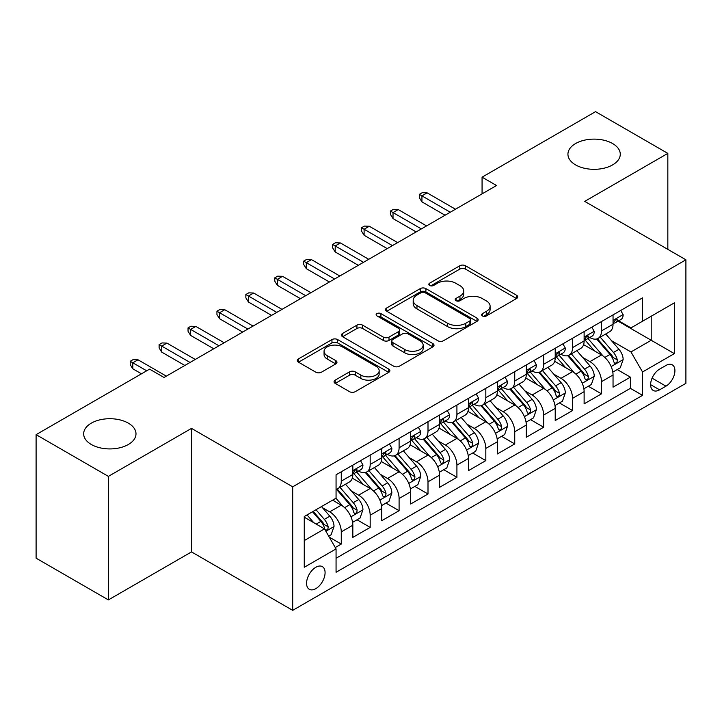 <?xml version="1.0" encoding="UTF-8"?>
<svg xmlns="http://www.w3.org/2000/svg" width="722" height="722" viewBox="0 0 722 722"><rect width="100%" height="100%" fill="white"/><g stroke="black" fill="none" stroke-linecap="round" stroke-linejoin="round"><path stroke-width="1.08" d="M482.44 315.938A2.807 1.625 0 0 0 486.411 315.938L516.564 298.529A4.016 2.319 0 0 0 517.737 296.886A4.016 2.319 0 0 0 516.564 295.253L465.482 265.759A4.016 2.319 0 0 0 459.806 265.759L429.653 283.168A2.807 1.625 0 0 0 428.832 284.315A2.807 1.625 0 0 0 429.653 285.461A2.807 1.625 0 0 0 433.624 285.461L437.532 283.204A12.843 7.419 0 0 1 455.69 283.204L459.95 285.668A12.843 7.419 0 0 1 463.714 290.912A12.843 7.419 0 0 1 459.95 296.155L456.051 298.403A2.807 1.625 0 0 0 455.221 299.549A2.807 1.625 0 0 0 456.051 300.695A2.807 1.625 0 0 0 460.022 300.695L463.921 298.448A12.843 7.419 0 0 1 482.088 298.448L486.339 300.903A12.843 7.419 0 0 1 490.103 306.146A12.843 7.419 0 0 1 486.339 311.39L482.44 313.646A2.807 1.625 0 0 0 481.619 314.792A2.807 1.625 0 0 0 482.44 315.938L482.44 313.646M128.326 423.137A26.172 15.108 0 0 0 99.807 419.861A26.172 15.108 0 0 0 83.662 433.823A26.172 15.108 0 0 0 91.324 444.499A26.172 15.108 0 0 0 119.843 447.775A26.172 15.108 0 0 0 135.998 433.823A26.172 15.108 0 0 0 128.326 423.137M612.608 143.543A26.172 15.108 0 0 0 584.089 140.267A26.172 15.108 0 0 0 567.934 154.219A26.172 15.108 0 0 0 575.596 164.905A26.172 15.108 0 0 0 604.115 168.181A26.172 15.108 0 0 0 620.27 154.219A26.172 15.108 0 0 0 612.608 143.543M315.821 588.638A13.086 7.554 120 0 0 324.377 577.113A13.086 7.554 120 0 0 322.364 566.626A13.086 7.554 120 0 0 315.821 567.275A13.086 7.554 120 0 0 307.274 578.809A13.086 7.554 120 0 0 309.287 589.287A13.086 7.554 120 0 0 315.821 588.638M335.225 380.124A4.016 2.319 0 0 0 334.051 381.757A4.016 2.319 0 0 0 335.225 383.4L349.556 391.676A4.016 2.319 0 0 0 355.233 391.676L388.716 372.344A4.016 2.319 0 0 0 389.889 370.702A4.016 2.319 0 0 0 388.716 369.059L337.634 339.575A4.016 2.319 0 0 0 331.958 339.575L298.475 358.906A4.016 2.319 0 0 0 297.293 360.54A4.016 2.319 0 0 0 298.475 362.182L315.785 372.173A4.016 2.319 0 0 0 321.461 372.173L335.793 363.906A4.016 2.319 0 0 0 336.966 362.263A4.016 2.319 0 0 0 335.793 360.63L327.201 355.666A10.74 6.2 0 0 1 324.061 351.289A10.74 6.2 0 0 1 330.685 345.558A10.74 6.2 0 0 1 342.39 346.903L376.018 366.316A10.74 6.2 0 0 1 379.158 370.702A10.74 6.2 0 0 1 372.534 376.433A10.74 6.2 0 0 1 360.838 375.088L355.233 371.848A4.016 2.319 0 0 0 349.556 371.848L335.225 380.124L335.225 383.4M191.501 428.39L108.381 476.385L36.1 434.653L36.1 558.178L108.381 599.91L191.501 551.915L292.699 610.343L292.699 486.818L191.501 428.39L191.501 551.915M667.832 249.37L667.832 153.389L584.712 201.384L685.9 259.803L292.699 486.818M667.832 153.389L595.551 111.657L482.07 177.179L482.07 193.866M36.1 434.653L149.58 369.141L164.038 377.48L496.528 185.518L482.07 177.179M437.812 340.721A4.016 2.319 0 0 0 443.488 340.721L476.98 321.38A4.016 2.319 0 0 0 478.154 319.747A4.016 2.319 0 0 0 476.98 318.104L425.899 288.62A4.016 2.319 0 0 0 420.222 288.62L386.73 307.951A4.016 2.319 0 0 0 385.557 309.585A4.016 2.319 0 0 0 386.73 311.227L437.812 340.721M378.066 316.543A2.807 1.625 0 0 1 380.909 316.94L380.909 313.601L432.848 343.582A4.016 2.319 0 0 1 434.021 345.224A4.016 2.319 0 0 1 432.848 346.867L399.356 366.198A4.016 2.319 0 0 1 393.68 366.198L342.598 336.705L342.598 333.429A4.016 2.319 0 0 0 341.425 335.062A4.016 2.319 0 0 0 342.598 336.705M342.598 333.429L356.93 325.153A4.016 2.319 0 0 1 362.606 325.153L383.328 337.111A4.016 2.319 0 0 0 389.005 337.111L398.508 331.624A4.016 2.319 0 0 0 399.681 329.99A4.016 2.319 0 0 0 398.508 328.348L376.938 315.893A2.807 1.625 0 0 1 376.117 314.747A2.807 1.625 0 0 1 377.85 313.249A2.807 1.625 0 0 1 380.909 313.601M335.27 547.538L341.271 544.072L329.268 537.15M322.445 507.665L329.701 511.853A16.353 9.44 60 0 1 341.271 531.888L352.832 525.21L352.832 537.394L370.178 527.385L357.02 519.786M351.352 490.969L358.617 495.166A16.353 9.44 60 0 1 370.178 515.192L381.748 508.523L381.748 520.706L399.095 510.689L385.936 503.09M380.268 474.282L387.524 478.469A16.353 9.44 60 0 1 399.095 498.505L410.656 491.826L410.656 504.01L428.002 493.992L414.852 486.402M409.175 457.586L416.441 461.782A16.353 9.44 60 0 1 428.002 481.809L439.572 475.13L439.572 487.323L456.918 477.305L443.759 469.706M438.092 440.898L445.348 445.086A16.353 9.44 60 0 1 456.918 465.121L468.479 458.443L468.479 470.627L485.825 460.609L472.675 453.019M467.008 424.202L474.264 428.399A16.353 9.44 60 0 1 485.825 448.425L497.395 441.747L497.395 453.93L514.741 443.922L501.582 436.323M495.915 407.515L503.18 411.702A16.353 9.44 60 0 1 514.741 431.738L526.302 425.059L526.302 437.243L543.648 427.225L530.499 419.635M524.831 390.819L532.087 395.006A16.353 9.44 60 0 1 543.648 415.042L555.218 408.363L555.218 420.547L572.564 410.538L559.406 402.939M553.738 374.131L561.003 378.319A16.353 9.44 60 0 1 572.564 398.345L584.125 391.676L584.125 403.86L601.48 393.842L601.48 381.658A16.353 9.44 -120 0 0 589.91 361.623L582.654 357.435M588.322 386.252L601.48 393.842M352.832 525.21A16.353 9.44 -120 0 0 341.271 505.183L332.589 500.175M381.748 508.523A16.353 9.44 -120 0 0 370.178 488.487L352.3 478.163M410.656 491.826A16.353 9.44 -120 0 0 399.095 471.791L381.216 461.475M439.572 475.13A16.353 9.44 -120 0 0 428.002 455.104L410.123 444.779M468.479 458.443A16.353 9.44 -120 0 0 456.918 438.407L439.039 428.092M497.395 441.747A16.353 9.44 -120 0 0 485.825 421.72L467.946 411.396M526.302 425.059A16.353 9.44 -120 0 0 514.741 405.024L496.862 394.699M555.218 408.363A16.353 9.44 -120 0 0 543.648 388.337L525.769 378.012M584.125 391.676A16.353 9.44 -120 0 0 572.564 371.64L554.686 361.316M665.955 365.467L659.592 369.141A12.671 7.319 120 0 0 651.307 380.304A12.671 7.319 120 0 0 653.257 390.467A12.671 7.319 120 0 0 659.592 389.835L665.955 386.162A12.671 7.319 120 0 0 674.231 374.998A12.671 7.319 120 0 0 672.29 364.836A12.671 7.319 120 0 0 665.955 365.467M292.699 610.343L685.9 383.328L685.9 259.803M304.26 540.57L324.503 528.883L336.064 548.91L336.064 572.284L642.535 395.349L642.535 371.974L630.965 351.948L611.561 340.739M336.064 548.91L304.26 567.275L304.26 516.528L336.064 498.171L336.064 474.796L642.535 297.861L642.535 321.227L674.339 302.87L674.339 353.618L642.535 371.974M358.464 471.042L358.617 471.123A16.353 9.44 60 0 0 366.794 471.935L378.355 465.257A16.353 9.44 -120 0 0 381.748 457.775L381.748 448.425M387.371 454.346L387.524 454.436A16.353 9.44 60 0 0 395.701 455.248L407.271 448.57A16.353 9.44 -120 0 0 410.656 441.079L410.656 431.729M416.287 437.658L416.441 437.74A16.353 9.44 60 0 0 424.617 438.552L436.178 431.873A16.353 9.44 -120 0 0 439.572 424.392L439.572 415.042M445.203 420.962L445.348 421.052A16.353 9.44 60 0 0 453.524 421.865L465.094 415.186A16.353 9.44 -120 0 0 468.479 407.695L468.479 398.345M474.11 404.275L474.264 404.356A16.353 9.44 60 0 0 482.44 405.168L494.001 398.49A16.353 9.44 -120 0 0 497.395 391.008L497.395 381.658M503.026 387.579L503.18 387.669A16.353 9.44 60 0 0 511.356 388.472L522.918 381.803A16.353 9.44 -120 0 0 526.302 374.312L526.302 364.962M531.933 370.882L532.087 370.973A16.353 9.44 60 0 0 540.264 371.785L551.834 365.106A16.353 9.44 -120 0 0 555.218 357.616L555.218 348.275M560.85 354.195L561.003 354.285A16.353 9.44 60 0 0 569.18 355.089L580.741 348.41A16.353 9.44 -120 0 0 584.125 340.928L584.125 331.578M336.064 558.259L630.387 388.337L630.387 377.155L613.041 387.163L613.041 374.98A16.353 9.44 -120 0 0 601.48 354.953L583.593 344.629M589.757 337.499L589.91 337.589A16.353 9.44 -120 0 0 598.087 338.401A16.353 9.44 -120 0 0 601.48 330.911L601.48 321.561M598.087 338.401L609.657 331.723A16.353 9.44 -120 0 0 613.041 324.232L613.041 314.891M341.271 471.791L341.271 481.141A16.353 9.44 60 0 1 337.878 488.632A16.353 9.44 60 0 1 336.064 489.29M337.878 488.632L349.448 481.953A16.353 9.44 -120 0 0 352.832 474.462L352.832 465.121M370.178 455.104L370.178 464.454A16.353 9.44 60 0 1 366.794 471.935M399.095 438.407L399.095 447.757A16.353 9.44 60 0 1 395.701 455.248M428.002 421.72L428.002 431.061A16.353 9.44 60 0 1 424.617 438.552M456.918 405.024L456.918 414.374A16.353 9.44 60 0 1 453.524 421.865M485.825 388.337L485.825 397.678A16.353 9.44 60 0 1 482.44 405.168M514.741 371.64L514.741 380.99A16.353 9.44 60 0 1 511.356 388.472M543.648 354.944L543.648 364.294A16.353 9.44 60 0 1 540.264 371.785M572.564 338.257L572.564 347.607A16.353 9.44 60 0 1 569.18 355.089M572.564 398.345L572.564 410.538M543.648 415.042L543.648 427.225M514.741 431.738L514.741 443.922M485.825 448.425L485.825 460.609M456.918 465.121L456.918 477.305M428.002 481.809L428.002 493.992M399.095 498.505L399.095 510.689M370.178 515.192L370.178 527.385M341.271 531.888L341.271 544.072M324.503 528.883L304.26 517.196M630.965 351.948L651.208 340.261L651.208 316.227L674.339 302.87M618.095 321.146L674.339 353.618M618.673 320.812L630.965 327.905L642.535 321.227M108.381 476.385L108.381 599.91M617.238 369.556L630.387 377.155M630.387 388.337L642.535 395.349M483.559 316.335L486.339 314.729A12.843 7.419 0 0 0 490.103 309.485L490.103 306.146M463.714 290.912L463.714 294.251A12.843 7.419 0 0 1 459.95 299.495L457.17 301.092M516.51 298.556L465.482 269.098A4.016 2.319 0 0 0 459.806 269.098L430.781 285.858M476.926 321.416L425.899 291.95A4.016 2.319 0 0 0 420.222 291.95L386.784 311.254M469.887 320.893A2.807 1.625 0 0 0 470.708 319.747A2.807 1.625 0 0 0 469.887 318.601L425.041 292.708A2.807 1.625 0 0 0 421.07 292.708L416.955 295.09A12.843 7.419 0 0 0 413.192 300.334A12.843 7.419 0 0 0 416.955 305.577L447.604 323.266A12.843 7.419 0 0 0 465.771 323.266L469.887 320.893L469.887 324.232A2.807 1.625 0 0 0 470.708 323.086L470.708 319.747M413.192 300.334L413.192 303.673A12.843 7.419 0 0 0 416.955 308.908L416.955 305.577M469.887 324.232L465.771 326.606A12.843 7.419 0 0 1 447.604 326.606L416.955 308.908M342.652 336.732L356.93 328.492L356.93 325.153M399.681 329.99L399.681 333.329A4.016 2.319 0 0 1 398.508 334.963L389.005 340.45A4.016 2.319 0 0 1 383.328 340.45L362.606 328.492A4.016 2.319 0 0 0 356.93 328.492M380.909 316.94L432.794 346.894M404.825 349.529A10.74 6.2 0 0 0 416.522 350.865A10.74 6.2 0 0 0 423.146 345.143A10.74 6.2 0 0 0 420.005 340.757L408.156 333.916A4.016 2.319 0 0 0 402.479 333.916L392.976 339.403A4.016 2.319 0 0 0 391.802 341.046A4.016 2.319 0 0 0 392.976 342.688L404.825 349.529L404.825 352.859A10.74 6.2 0 0 0 416.522 354.204A10.74 6.2 0 0 0 423.146 348.482L423.146 345.143M391.802 341.046L391.802 344.385A4.016 2.319 0 0 0 392.976 346.028L392.976 342.688M404.825 352.859L392.976 346.028M379.158 370.702L379.158 374.041A10.74 6.2 0 0 1 372.534 379.763A10.74 6.2 0 0 1 360.838 378.427L355.233 375.187A4.016 2.319 0 0 0 349.556 375.187L335.279 383.427M324.061 351.289L324.061 354.628A10.74 6.2 0 0 0 327.201 359.005L327.201 355.666M335.739 363.933L327.201 359.005M388.662 372.372L337.634 342.914A4.016 2.319 0 0 0 331.958 342.914L298.529 362.209M612.798 372.119L620.27 367.805L623.158 359.457A10.839 6.254 -120 0 0 618.944 349.286L605.731 333.988M603.087 356.009L587.988 338.528M594.495 350.919L585.732 340.775A25.965 14.991 -120 0 0 584.928 339.863M596.616 338.988L609.982 354.457A10.839 6.254 60 0 1 613.844 361.921L614.63 363.202L616.092 362.995L617.075 361.812L617.31 359.917A10.839 6.254 -120 0 0 613.447 352.453L600.235 337.156M597.401 338.735L611.76 355.359A5.523 3.186 60 0 1 613.149 357.516L617.31 359.917M620.703 310.46L623.158 314.72A10.839 6.254 60 0 1 620.92 319.512L615.424 322.689A10.839 6.254 -120 0 0 617.31 320.189L617.084 319.232L615.731 319.494L613.844 322.192A10.839 6.254 60 0 1 613.041 323.736M613.402 323.194L613.447 323.194A10.839 6.254 -120 0 0 615.424 322.689M450.266 212.232L421.937 195.87L421.937 201.88L419.329 197.711L419.329 194.371L421.937 195.87L427.135 192.864L455.474 209.227M421.937 201.88L445.059 215.237M419.329 194.371L422.226 192.702L427.135 192.864M583.89 388.806L591.354 384.492L594.251 376.144A10.839 6.254 -120 0 0 590.027 365.973L576.815 350.675M574.171 372.696L559.072 355.215M565.579 367.606L556.815 357.462A25.965 14.991 -120 0 0 556.012 356.56M567.7 355.675L581.066 371.153A10.839 6.254 60 0 1 584.928 378.617L585.713 379.898L587.185 379.691L588.159 378.499L588.394 376.613A10.839 6.254 -120 0 0 584.531 369.15L571.328 353.852M568.494 355.423L582.844 372.047A5.523 3.186 60 0 1 584.233 374.204L588.394 376.613M554.974 405.502L562.447 401.188L565.335 392.84A10.839 6.254 -120 0 0 561.111 382.669L547.908 367.372M545.263 389.393L530.165 371.911M536.672 384.303L527.908 374.158A25.965 14.991 -120 0 0 527.096 373.256M538.793 372.372L552.149 387.84A10.839 6.254 60 0 1 556.012 395.304L556.806 396.586L558.268 396.387L559.252 395.196L559.487 393.3A10.839 6.254 -120 0 0 555.624 385.837L542.412 370.539M539.578 372.119L553.936 388.743A5.523 3.186 60 0 1 555.326 390.9L559.487 393.3M526.058 422.19L533.531 417.876L536.419 409.536A10.839 6.254 -120 0 0 532.204 399.356L518.992 384.068M516.347 406.08L501.248 388.607M507.756 400.99L498.992 390.846A25.965 14.991 -120 0 0 498.189 389.943M509.876 389.068L523.242 404.537A10.839 6.254 60 0 1 527.105 412L527.89 413.282L529.352 413.074L530.336 411.883L530.571 409.997A10.839 6.254 -120 0 0 526.708 402.533L513.504 387.236M510.662 388.815L525.02 405.43A5.523 3.186 60 0 1 526.41 407.596L530.571 409.997M497.151 438.886L504.624 434.572L507.512 426.224A10.839 6.254 -120 0 0 503.288 416.053L490.085 400.755M487.431 422.776L472.341 405.295M478.839 417.686L470.076 407.542A25.965 14.991 -120 0 0 469.273 406.639M480.969 405.755L494.326 421.224A10.839 6.254 60 0 1 498.189 428.688L498.983 429.978L500.445 429.77L501.42 428.579L501.664 426.684A10.839 6.254 -120 0 0 497.801 419.22L484.588 403.932M481.754 405.502L496.113 422.126A5.523 3.186 60 0 1 497.503 424.283L501.664 426.684M591.787 327.156L594.251 331.416A10.839 6.254 60 0 1 592.004 336.208L586.508 339.376A10.839 6.254 -120 0 0 588.394 336.885L588.168 335.92L586.815 336.19L584.928 338.889A10.839 6.254 60 0 1 584.125 340.423M584.495 339.882L584.531 339.882A10.839 6.254 -120 0 0 586.508 339.376M421.35 228.919L393.021 212.566L393.021 218.576L390.421 214.398L390.421 211.059L393.021 212.566L398.228 209.56L426.558 225.914M393.021 218.576L416.152 231.924M390.421 211.059L393.31 209.389L398.228 209.56M562.88 343.852L565.335 348.103A10.839 6.254 60 0 1 563.097 352.896L557.601 356.072A10.839 6.254 -120 0 0 559.487 353.572L559.261 352.616L557.907 352.887L556.012 355.576A10.839 6.254 60 0 1 555.218 357.119M555.579 356.578L555.624 356.578A10.839 6.254 -120 0 0 557.601 356.072M392.443 245.615L364.105 229.253L364.105 235.264L361.505 231.094L361.505 227.755L364.105 229.253L369.312 226.248L397.642 242.61M364.105 235.264L387.236 248.621M361.505 227.755L364.393 226.085L369.312 226.248M533.964 360.54L536.419 364.8A10.839 6.254 60 0 1 534.181 369.592L528.684 372.76A10.839 6.254 -120 0 0 530.571 370.269L530.345 369.303L528.991 369.574L527.105 372.272A10.839 6.254 60 0 1 526.302 373.815M526.663 373.274L526.708 373.274A10.839 6.254 -120 0 0 528.684 372.76M363.527 262.303L335.198 245.949L335.198 251.96L332.598 247.781L332.598 244.442L335.198 245.949L340.396 242.944L368.734 259.297M335.198 251.96L358.329 265.308M332.598 244.442L335.486 242.772L340.396 242.944M505.057 377.236L507.512 381.487A10.839 6.254 60 0 1 505.265 386.279L499.777 389.456A10.839 6.254 -120 0 0 501.664 386.956L501.429 385.999L500.075 386.27L498.189 388.959A10.839 6.254 60 0 1 497.395 390.503M497.756 389.961L497.801 389.961A10.839 6.254 -120 0 0 499.777 389.456M334.62 278.999L306.281 262.637L306.281 268.647L303.682 264.478L303.682 261.138L306.281 262.637L311.489 259.631L339.818 275.994M306.281 268.647L329.412 282.004M303.682 261.138L306.57 259.469L311.489 259.631M468.235 455.573L475.708 451.268L478.596 442.92A10.839 6.254 -120 0 0 474.381 432.74L461.168 417.451M458.524 439.463L443.425 421.991M449.932 434.382L441.169 424.229A25.965 14.991 -120 0 0 440.366 423.327M452.053 422.451L465.419 437.92A10.839 6.254 60 0 1 469.282 445.384L470.067 446.665L471.529 446.458L472.513 445.266L472.748 443.38A10.839 6.254 -120 0 0 468.885 435.917L455.672 420.619M452.838 422.199L467.197 438.814A5.523 3.186 60 0 1 468.587 440.98L472.748 443.38M476.141 393.923L478.596 398.183A10.839 6.254 60 0 1 476.358 402.975L470.861 406.143A10.839 6.254 -120 0 0 472.748 403.652L472.522 402.686L471.168 402.957L469.282 405.656A10.839 6.254 60 0 1 468.479 407.199M468.84 406.657L468.885 406.657A10.839 6.254 -120 0 0 470.861 406.143M305.704 295.695L277.374 279.333L277.374 285.343L274.766 281.165L274.766 277.835L277.374 279.333L282.573 276.327L310.911 292.69M277.374 285.343L300.505 298.691M274.766 277.835L277.663 276.165L282.573 276.327M439.328 472.269L446.801 467.955L449.689 459.607A10.839 6.254 -120 0 0 445.465 449.436L432.261 434.139M429.608 456.16L414.509 438.678M421.016 451.07L412.253 440.925A25.965 14.991 -120 0 0 411.45 440.023M423.146 439.138L436.503 454.607A10.839 6.254 60 0 1 440.366 462.071L441.16 463.362L442.622 463.154L443.597 461.963L443.84 460.067A10.839 6.254 -120 0 0 439.978 452.604L426.765 437.315M423.931 438.886L438.29 455.51A5.523 3.186 60 0 1 439.68 457.667L443.84 460.067M447.234 410.619L449.689 414.87A10.839 6.254 60 0 1 447.441 419.672L441.954 422.839A10.839 6.254 -120 0 0 443.84 420.339L443.606 419.383L442.252 419.653L440.366 422.343A10.839 6.254 60 0 1 439.572 423.886M439.933 423.345L439.978 423.345A10.839 6.254 -120 0 0 441.954 422.839M276.797 312.382L248.458 296.029L248.458 302.031L245.859 297.861L245.859 294.522L248.458 296.029L253.666 293.024L281.995 309.377M248.458 302.031L271.589 315.388M245.859 294.522L248.747 292.852L253.666 293.024M410.412 488.965L417.885 484.652L420.773 476.303A10.839 6.254 -120 0 0 416.558 466.132L403.345 450.835M400.701 472.856L385.602 455.374M392.109 467.766L383.346 457.613A25.965 14.991 -120 0 0 382.543 456.71M394.23 455.835L407.596 471.304A10.839 6.254 60 0 1 411.459 478.767L412.244 480.049L413.706 479.841L414.69 478.65L414.924 476.764A10.839 6.254 -120 0 0 411.062 469.3L397.849 454.003M395.015 455.582L409.374 472.206A5.523 3.186 60 0 1 410.764 474.363L414.924 476.764M418.318 427.307L420.773 431.566A10.839 6.254 60 0 1 418.534 436.359L413.038 439.536A10.839 6.254 -120 0 0 414.924 437.036L414.699 436.07L413.345 436.341L411.459 439.039A10.839 6.254 60 0 1 410.656 440.582M411.017 440.041L411.062 440.041A10.839 6.254 -120 0 0 413.038 439.536M247.881 329.079L219.551 312.716L219.551 318.727L216.943 314.557L216.943 311.218L219.551 312.716L224.75 309.711L253.088 326.073M219.551 318.727L242.673 332.084M216.943 311.218L219.84 309.548L224.75 309.711M381.505 505.653L388.968 501.339L391.865 492.991A10.839 6.254 -120 0 0 387.642 482.819L374.429 467.522M371.785 489.543L356.686 472.062M363.193 484.453L354.43 474.309A25.965 14.991 -120 0 0 353.627 473.406M365.323 472.522L378.68 487.991A10.839 6.254 60 0 1 382.543 495.454L383.328 496.745L384.799 496.537L385.774 495.346L386.017 493.46A10.839 6.254 -120 0 0 382.146 485.987L368.942 470.699M366.108 472.269L380.458 488.893A5.523 3.186 60 0 1 381.857 491.05L386.017 493.46M389.402 444.003L391.865 448.254A10.839 6.254 60 0 1 389.618 453.055L384.122 456.223A10.839 6.254 -120 0 0 386.017 453.732L385.783 452.766L384.429 453.037L382.543 455.726A10.839 6.254 60 0 1 381.748 457.27M382.109 456.728L382.146 456.728A10.839 6.254 -120 0 0 384.122 456.223M218.965 345.766L190.635 329.412L190.635 335.423L188.036 331.245L188.036 327.905L190.635 329.412L195.843 326.407L224.172 342.76M190.635 335.423L213.766 348.771M188.036 327.905L190.924 326.236L195.843 326.407M352.589 522.349L360.061 518.035L362.949 509.687A10.839 6.254 -120 0 0 358.735 499.516L345.522 484.218M342.878 506.239L335.956 498.225M334.286 501.149L333.158 499.85M336.407 489.218L349.764 504.687A10.839 6.254 60 0 1 353.636 512.151L354.421 513.432L355.883 513.234L356.867 512.042L357.101 510.147A10.839 6.254 -120 0 0 353.238 502.683L340.026 487.386M337.192 488.965L351.551 505.59A5.523 3.186 60 0 1 352.941 507.747L357.101 510.147M360.495 460.69L362.949 464.95A10.839 6.254 60 0 1 360.711 469.742L355.215 472.919A10.839 6.254 -120 0 0 357.101 470.419L356.876 469.462L355.522 469.724L353.636 472.423A10.839 6.254 60 0 1 352.832 473.966M353.193 473.424L353.238 473.424A10.839 6.254 -120 0 0 355.215 472.919M190.057 362.462L161.719 346.1L161.719 352.11L159.12 347.941L159.12 344.602L161.719 346.1L166.926 343.094L195.265 359.457M161.719 352.11L184.85 365.467M159.12 344.602L162.017 342.932L166.926 343.094M328.69 536.148L331.145 534.722L334.042 526.374A10.839 6.254 -120 0 0 329.819 516.203L321.498 506.573M313.736 522.674L307.049 514.921M305.37 517.836L304.26 516.555M312.536 511.754L320.857 521.383A10.839 6.254 60 0 1 324.719 528.847L325.505 530.128L326.976 529.921L327.95 528.73L328.185 526.843A10.839 6.254 -120 0 0 324.322 519.38L316.01 509.75M313.213 511.366L322.635 522.277A5.523 3.186 60 0 1 324.025 524.443L328.185 526.843M146.692 370.81L132.812 362.796L132.812 368.807L130.213 364.628L130.213 361.289L132.812 362.796L138.019 359.791L166.349 376.144M132.812 368.807L141.485 373.806M130.213 361.289L133.101 359.619L138.019 359.791M329.701 511.853L341.271 505.183M358.617 495.166L370.178 488.487M387.524 478.469L399.095 471.791M416.441 461.782L428.002 455.104M445.348 445.086L456.918 438.407M474.264 428.399L485.825 421.72M503.18 411.702L514.741 405.024M532.087 395.006L543.648 388.337M561.003 378.319L572.564 371.64M589.91 361.623L601.48 354.953M601.48 330.911L613.041 324.232M341.271 481.141L352.832 474.462M370.178 464.454L381.748 457.775M399.095 447.757L410.656 441.079M428.002 431.061L439.572 424.392M456.918 414.374L468.479 407.695M485.825 397.678L497.395 391.008M514.741 380.99L526.302 374.312M543.648 364.294L555.218 357.616M572.564 347.607L584.125 340.928M601.48 381.658L613.041 374.98M652.083 378.157L665.955 386.162M650.63 384.664L659.592 389.835M486.339 314.729L486.339 311.39M456.051 300.695L456.051 298.403M459.95 299.495L459.95 296.155M429.653 285.461L429.653 283.168M459.806 269.098L459.806 265.759M465.482 269.098L465.482 265.759M516.564 298.529L516.564 295.253M386.73 311.227L386.73 307.951M420.222 291.95L420.222 288.62M425.899 291.95L425.899 288.62M476.98 321.38L476.98 318.104M447.604 326.606L447.604 323.266M465.771 326.606L465.771 323.266M362.606 328.492L362.606 325.153M383.328 340.45L383.328 337.111M389.005 340.45L389.005 337.111M398.508 334.963L398.508 331.624M432.848 346.867L432.848 343.582M349.556 375.187L349.556 371.848M355.233 375.187L355.233 371.848M360.838 378.427L360.838 375.088M335.793 363.906L335.793 360.63M298.475 362.182L298.475 358.906M331.958 342.914L331.958 339.575M337.634 342.914L337.634 339.575M388.716 372.344L388.716 369.059M611.146 366.559L623.086 359.664M613.447 352.453L618.944 349.286M604.81 357.444L609.982 354.457M623.086 314.593L613.041 320.397M615.911 319.386L617.31 320.189M582.23 383.256L594.179 376.361M584.531 369.15L590.027 365.973M575.894 374.131L581.066 371.153M553.323 399.943L565.263 393.048M555.624 385.837L561.111 382.669M546.987 390.828L552.149 387.84M524.407 416.639L536.356 409.744M526.708 402.533L532.204 399.356M518.071 407.515L523.242 404.537M495.5 433.326L507.44 426.431M497.801 419.22L503.288 416.053M489.164 424.211L494.326 421.224M594.179 331.29L584.125 337.084M586.995 336.073L588.394 336.885M565.263 347.977L555.218 353.78M558.088 352.769L559.487 353.572M536.356 364.673L526.302 370.476M529.172 369.456L530.571 370.269M507.44 381.36L497.395 387.163M500.265 386.153L501.664 386.956M466.583 450.023L478.524 443.127M468.885 435.917L474.381 432.74M460.248 440.898L465.419 437.92M478.524 398.057L468.479 403.86M471.349 402.84L472.748 403.652M437.676 466.71L449.616 459.815M439.978 452.604L445.465 449.436M431.341 457.595L436.503 454.607M449.616 414.753L439.572 420.547M442.442 419.536L443.84 420.339M408.76 483.406L420.7 476.511M411.062 469.3L416.558 466.132M402.425 474.282L407.596 471.304M420.7 431.44L410.656 437.243M413.525 436.223L414.924 437.036M379.853 500.102L391.793 493.207M382.146 485.987L387.642 482.819M373.509 490.978L378.68 487.991M391.793 448.136L381.748 453.93M384.618 452.92L386.017 453.732M350.937 516.79L362.877 509.894M353.238 502.683L358.735 499.516M344.602 507.674L349.764 504.687M362.877 464.824L352.832 470.627M355.702 469.616L357.101 470.419M325.875 531.266L333.97 526.591M324.322 519.38L329.819 516.203M316.182 524.082L320.857 521.383"/></g></svg>
